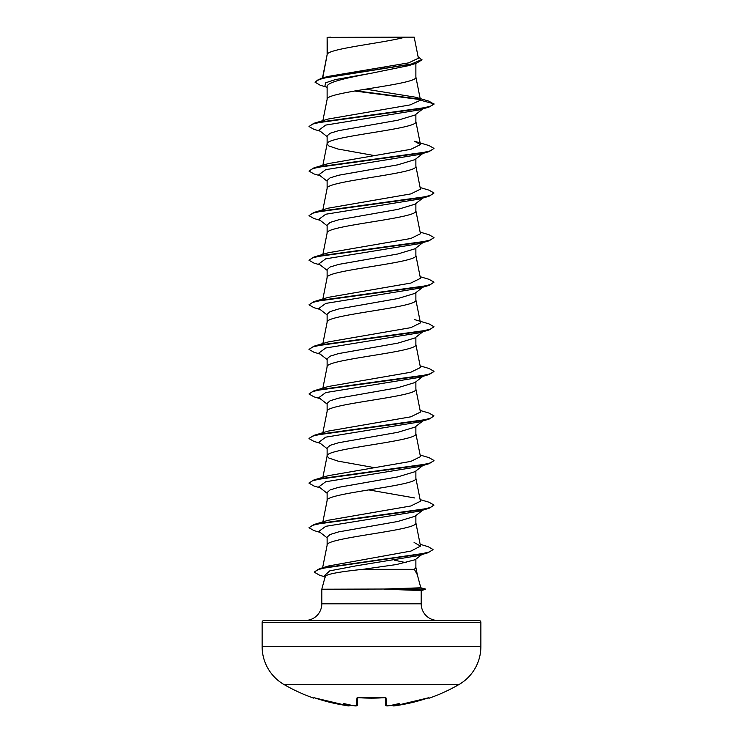 <?xml version="1.0" encoding="UTF-8"?>
<svg xmlns="http://www.w3.org/2000/svg" width="743" height="743" viewBox="0 0 743 743"><rect width="100%" height="100%" fill="white"/><g stroke="black" fill="none" stroke-linecap="round" stroke-linejoin="round"><path stroke-width="1.11" d="M393.567 705.841L395.61 705.664A174.698 174.633 -0 0 0 427.903 697.983L429.352 698.123A0.622 0.622 0 0 1 428.581 697.807L428.581 697.807M314.122 697.705A0.622 0.622 -154 0 1 313.871 697.668L313.648 698.123A174.995 174.995 0 0 1 284.002 684.517L458.998 684.517A43.744 43.744 0 0 0 480.87 646.633L480.87 622.346L262.13 622.346L262.13 646.633L480.87 646.633M284.002 684.517A43.744 43.744 0 0 1 262.13 646.633M429.352 698.123A174.995 174.995 0 0 0 458.998 684.517M386.722 705.822L388.756 705.748A174.874 174.206 0 0 0 389.035 705.739A128.279 67.455 146.2 0 0 399.344 703.472A128.279 60.74 -143.3 0 1 393.103 705.739L393.103 705.766A0.622 0.622 175 0 1 392.861 705.748L393.103 705.739M348.458 705.794L350.594 705.2A0.622 0.622 -175 0 1 350.482 705.506M420.817 587.797L425.433 589.032L384.28 589.032L420.817 587.797L417.306 574.701L414.371 569.342L362.835 569.342C339.997 571.692 327.477 573.995 325.276 576.243L321.803 589.218L384.28 589.032M480.87 622.346A1.876 1.876 0 0 0 478.994 620.47L264.006 620.47A1.876 1.876 0 0 0 262.13 622.346M437.868 620.47A16.662 16.662 0 0 1 421.197 603.799L321.803 603.799A16.662 16.662 0 0 1 305.132 620.47M321.803 589.218L321.803 603.799M384.781 589.218L421.197 590.536L421.197 603.799M327.477 37.382L405.084 37.15C385.329 42.732 331.174 48.323 327.477 53.905L327.124 37.382L327.124 54.685M322.722 77.969L327.124 54.796M326.27 87.042L320.122 85.185L315.013 82.157L318.115 79.789L326.985 77.421L416.47 63.211L408.873 65.579L371.5 73.204C347.78 77.69 326.521 82.176 327.124 86.662L327.124 99.376C324.375 91.946 418.625 84.516 415.876 77.086L415.876 63.396M322.871 120.663L327.124 99.376M422.851 108.868L414.938 115.054L397.7 120.255L338.557 130.675L330.078 133.276L327.124 135.885L327.124 143.845M415.876 114.32L415.876 121.666C418.625 129.096 324.375 136.536 327.124 143.966L328.926 145.99L337.963 149.027L374.24 155.547M422.851 153.448L414.938 159.634L397.681 164.844L338.548 175.255L330.078 177.865L327.124 180.465L327.124 188.434M415.876 158.9L415.876 166.256C418.625 173.686 324.375 181.116 327.124 188.546M422.851 198.037L414.938 204.214L397.7 209.415L338.557 219.835L330.087 222.436L327.124 225.045L327.124 233.014M415.876 203.48L415.876 210.836C418.625 218.266 324.375 225.696 327.124 233.126M422.851 242.617L414.938 248.794L397.681 254.004L338.548 264.424L330.078 267.025L327.124 269.625L327.124 277.594M415.876 248.06L415.876 255.416C418.625 262.846 324.375 270.276 327.124 277.706M422.851 287.197L414.938 293.374L397.681 298.584L338.548 309.004L330.078 311.605L327.124 314.205L327.124 322.174M415.876 292.649L415.876 299.996C418.625 307.426 324.375 314.856 327.124 322.286M422.851 331.777L414.938 337.954L397.709 343.164L338.567 353.584L330.087 356.185L327.124 358.795L327.124 366.763M415.876 337.229L415.876 344.585C418.625 352.006 324.375 359.445 327.124 366.875M422.851 376.367L414.938 382.543L397.691 387.753L338.548 398.164L330.078 400.774L327.124 403.375L327.124 411.455C324.375 404.025 418.625 396.595 415.876 389.165L415.876 381.809M422.851 420.947L414.938 427.123L397.691 432.333L338.557 442.744L330.087 445.354L327.124 447.955L327.124 455.923M415.876 426.389L415.876 433.745C418.625 441.175 324.375 448.605 327.124 456.035L328.926 458.059L337.963 461.106L374.24 467.616M422.851 465.527L414.938 471.703L397.681 476.913L338.548 487.334L330.078 489.934L327.124 492.535L327.124 500.503M415.876 470.969L415.876 478.325C418.625 485.755 324.375 493.185 327.124 500.615M422.851 510.107L414.938 516.292L397.672 521.502L338.548 531.914L330.078 534.514L327.124 537.124L327.124 545.204C324.375 537.774 418.625 530.335 415.876 522.905L415.876 515.558M322.611 567.801L327.124 545.204M381.521 67.557L386.406 68.375M387.512 425.219L388.793 425.442M387.512 469.799L388.793 470.022M387.512 514.379L388.793 514.602M415.876 559.182L415.876 567.494L414.371 569.342M394.7 560.25L406.207 562.72M353.965 705.739A174.874 174.206 -0 0 0 354.244 705.766L353.965 705.739A128.279 67.455 -146.2 0 1 343.656 703.472A128.279 60.74 143.3 0 0 349.897 705.739L349.897 705.739A0.622 0.622 -175 0 0 350.139 705.748M315.013 82.157L320.577 78.6L327.626 76.51L408.622 62.876L418.393 58.233L414.195 37.15L405.084 37.15M423.148 553.526L415.188 559.711L396.521 564.531L362.835 569.342M327.124 87.72L324.914 85.974L325.675 82.779L335.381 79.585L371.5 73.204M420.269 99.599L354.625 90.999M416.47 63.211L421.95 59.895L418.086 56.719M327.124 136.61L318.849 130.146L325.722 125.084L419.377 109.899L429.045 107.057L433.996 104.206L428.906 101.15L415.337 97.175L365.751 89.16M419.851 99.153L355.869 90.785M320.577 78.6L410.758 64.297L421.95 59.524M420.473 100.212L410.117 104.912L328.415 118.991L313.955 123.282L419.888 108.701L430.364 106.268L433.996 103.834L420.473 100.212L415.337 97.175M324.691 567.448L328.638 565.962L410.981 551.074L420.51 546.105L414.092 542.455M420.129 499.612L429.045 502.231L433.996 505.073L430.364 507.506L419.888 509.939L313.955 524.521L328.415 520.23L410.795 505.992L420.454 501.246L415.848 478.102M414.585 497.94L368.76 489.906M420.129 455.022L429.045 457.651L433.996 460.493L430.364 462.926L419.888 465.359L313.955 479.941L328.415 475.65L410.795 461.412L420.454 456.666L415.848 433.522M420.129 410.442L429.045 413.071L433.996 415.913L430.364 418.346L419.897 420.77L313.955 435.361L328.415 431.061L410.795 416.823L420.454 412.086L415.848 388.933M420.129 365.862L429.045 368.491L433.996 371.333L430.364 373.757L419.888 376.19L313.955 390.781L328.415 386.481L410.795 372.243L420.454 367.506L415.848 344.353M414.585 319.611L429.045 323.902L433.996 326.753L430.364 329.177L419.888 331.61L313.955 346.192L328.415 341.901L410.795 327.663L420.454 322.917L415.848 299.773M420.129 276.693L429.045 279.322L433.996 282.164L430.364 284.597L419.888 287.03L313.955 301.612L328.415 297.321L410.795 283.083L420.454 278.337L415.848 255.193M420.129 232.113L429.045 234.742L433.996 237.584L430.364 240.017L419.897 242.441L313.955 257.032L328.415 252.731L410.795 238.503L420.454 233.757L415.848 210.613M420.129 187.533L429.045 190.162L433.996 193.004L430.364 195.437L419.888 197.861L313.955 212.452L328.415 208.151L410.795 193.914L420.454 189.177L415.848 166.023M313.955 167.862L328.415 163.571L410.795 149.334L420.454 144.588L414.585 141.281L429.045 145.572L433.996 148.424L430.364 150.848L419.888 153.281L313.955 167.862L309.004 171.085L313.955 173.927L320.149 175.747M433.996 148.424L429.045 151.637L419.377 154.479L325.722 169.664L318.849 174.726L327.124 181.19M433.996 193.004L429.045 196.217L419.386 199.068L325.722 214.244L318.849 219.306L327.124 225.77M433.996 237.584L429.045 240.797L419.377 243.648L325.713 258.833L318.849 263.895L327.124 270.35M433.996 282.164L429.045 285.377L419.377 288.228L325.722 303.413L318.849 308.475L327.124 314.939M433.996 326.753L429.045 329.966L419.377 332.808L325.722 347.993L318.849 353.055L327.124 359.519M433.977 371.519L429.045 374.546L419.386 377.398L325.722 392.573L318.849 397.635L327.124 404.099M433.996 415.913L429.045 419.126L419.377 421.978L325.713 437.163L318.849 442.215L327.124 448.679M433.977 460.679L429.045 463.706L419.377 466.558L325.722 481.743L318.849 486.804L327.124 493.268M433.996 505.073L429.045 508.286L419.377 511.138L325.722 526.323L318.849 531.384L327.124 537.848M423.018 553.619L422.061 554.194M432.993 549.69L427.866 552.801L418.142 555.662L356.417 565.785L329.799 570.847L324.189 575.909L325.703 577.088M429.045 107.057L323.103 121.638L312.636 124.072L309.004 126.505L313.955 129.347L320.149 131.158M429.045 151.637L323.103 166.218L312.636 168.652L309.004 171.085M429.045 196.217L323.112 210.798L312.636 213.232L309.004 215.665L313.955 218.507L320.149 220.327M429.045 240.797L323.112 255.388L312.636 257.812L309.004 260.245L313.955 263.087L320.149 264.907M429.045 285.377L323.103 299.968L312.636 302.401L309.004 304.825L313.955 307.667L320.149 309.487M429.045 329.966L323.112 344.548L312.636 346.981L309.004 349.414L313.955 352.256L320.149 354.067M429.045 374.546L323.112 389.128L312.636 391.561L309.004 393.994L313.955 396.836L320.149 398.657M429.045 419.126L323.112 433.708L312.636 436.141L309.004 438.574L313.955 441.416L320.149 443.237M429.045 463.706L323.103 478.297L312.636 480.73L309.004 483.154L313.955 485.996L320.149 487.817M429.045 508.286L323.112 522.877L312.636 525.31L309.004 527.734L313.955 530.586L320.149 532.397M427.866 552.801L327.199 567.318L317.567 569.732L314.252 572.147L319.694 575.286L325.109 576.884M313.955 123.282L309.004 126.505M313.955 212.452L309.004 215.665M313.955 257.032L309.004 260.245M313.955 301.612L309.004 304.825M313.955 346.192L309.004 349.414M313.955 390.781L309.004 393.994M313.955 435.361L309.023 438.389M313.955 479.941L309.023 482.969M313.955 524.521L309.004 527.734M420.148 544.294L428.144 546.672L433.011 549.504L429.519 551.91L419.507 554.315L319.379 568.766L314.252 572.147M330.737 37.15L327.124 37.382M384.781 589.403L425.433 589.032M313.871 697.668L315.097 697.983A174.698 174.633 0 0 0 347.39 705.664L347.39 705.664C348.123 706.119 349.191 705.961 350.594 705.2L350.585 705.274M357.615 697.723L357.42 705.07C357.123 705.896 356.064 706.138 354.244 705.766L356.742 705.664L356.946 697.983L358.2 697.668A173.797 156.216 0 0 0 384.8 697.668L386.054 697.983L386.258 705.664A0.622 0.622 -1.5 0 1 385.58 705.07L385.385 697.723M385.45 697.677A0.622 0.594 -1.5 0 0 386.054 697.983M392.406 705.2C392.508 705.971 393.576 706.129 395.61 705.664L427.903 697.983L428.915 697.696L428.358 697.352M357.55 697.677A0.622 0.594 -178.5 0 1 356.946 697.983M357.402 705.209L357.42 705.07A0.622 0.622 -178.5 0 1 356.742 705.664M388.756 705.766L388.756 705.766C387.001 705.432 387.651 706.797 385.58 705.07M371.723 698.16L357.624 697.408M420.51 546.105L415.848 522.682M322.871 521.902L327.152 500.392M322.871 477.312L327.152 455.812M322.871 432.732L327.152 411.232M322.871 388.152L327.152 366.643M322.871 343.572L327.152 322.063M322.871 298.992L327.152 277.483M322.871 254.403L327.152 232.903M322.871 209.823L327.152 188.313M322.871 165.243L327.152 143.733M420.454 144.588L415.848 121.443M420.464 100.026L415.848 76.863M322.481 78.043L327.152 54.573M415.848 567.262L417.455 575.333M328.638 565.971L319.379 568.766M421.197 590.536L425.433 589.403M385.376 697.408L357.439 697.77M428.915 697.696L395.582 705.674M393.781 705.841L392.415 705.283M315.097 697.983L347.39 705.664L315.097 697.983L314.085 697.696L314.642 697.352M313.648 698.123L314.419 697.807M385.598 705.228L386.927 705.841M385.561 697.77L384.577 697.714M349.201 705.841L347.39 705.664M354.244 705.766L356.064 705.841"/></g></svg>

